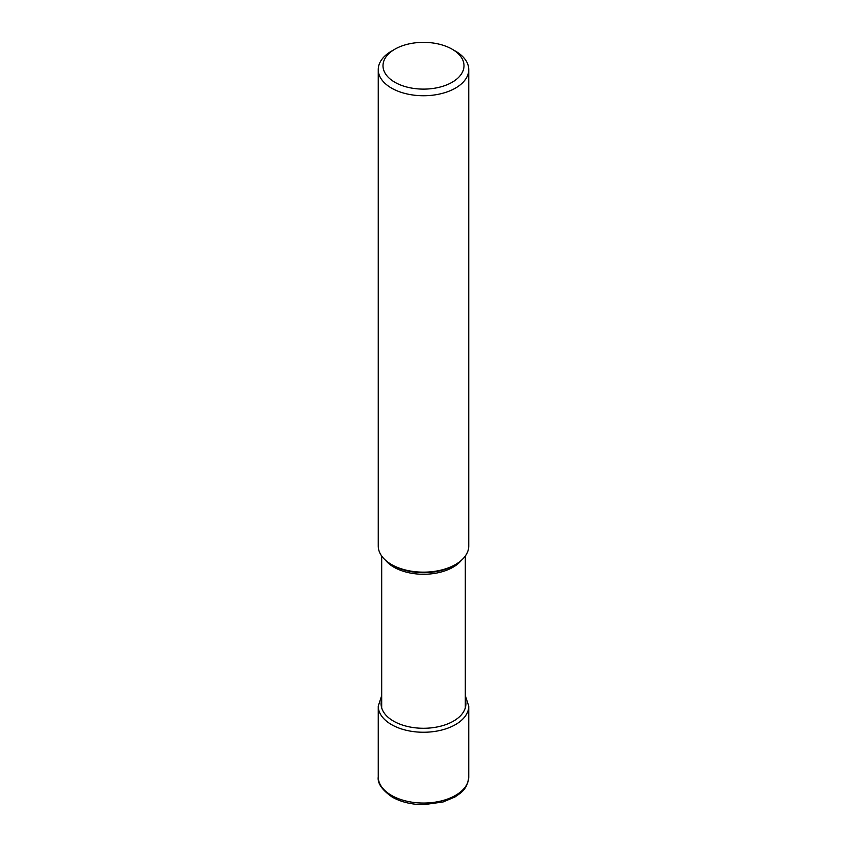 <?xml version="1.0" encoding="UTF-8"?>
<svg xmlns="http://www.w3.org/2000/svg" width="847" height="847" viewBox="0 0 847 847"><rect width="100%" height="100%" fill="white"/><g stroke="black" fill="none" stroke-linecap="round" stroke-linejoin="round"><path stroke-width="1.27" d="M468.751 69.613L468.751 546.029A45.251 26.119 180 0 1 455.495 564.504A45.251 26.119 180 0 1 391.505 564.504L391.505 564.504A45.251 26.119 180 0 1 378.249 546.029L378.249 69.613A45.251 26.119 0 0 0 391.505 88.088A45.251 26.119 0 0 0 455.495 88.088A45.251 26.119 0 0 0 468.751 69.613A45.251 26.119 0 0 0 455.495 51.138L452.139 49.2A40.497 23.377 180 0 1 452.139 82.265A40.497 23.377 180 0 1 394.861 82.265A40.497 23.377 180 0 1 394.861 49.2A40.497 23.377 180 0 1 452.139 49.2L455.495 51.138M393.156 565.457L391.505 564.504L393.156 565.457A42.922 24.775 180 0 0 393.209 565.489A42.922 24.775 180 0 0 453.844 565.457L455.495 564.504M394.861 49.2L391.505 51.138A45.251 26.119 0 0 0 378.249 69.613M391.505 795.397A45.251 26.119 180 0 1 378.249 776.921C377.349 783.242 382.029 789.976 392.288 797.133C401.203 802.12 411.727 804.618 423.849 804.65L443.097 801.971L454.998 796.963C461.816 792.231 467.375 789.097 468.751 776.921A45.251 26.119 180 0 1 440.821 801.061A45.251 26.119 180 0 1 391.505 795.397M381.69 695.556L378.249 706.133A45.251 26.119 0 0 0 391.505 724.609A45.251 26.119 0 0 0 440.821 730.262A45.251 26.119 0 0 0 468.751 706.133L468.751 776.921M381.69 699.717A42.403 24.478 0 0 0 393.516 721.115A42.403 24.478 0 0 0 442.949 725.551A42.403 24.478 0 0 0 465.31 699.717M385.565 560.28A41.81 24.14 0 0 0 393.94 567.194A41.81 24.14 0 0 0 393.993 567.225A41.81 24.14 0 0 0 461.435 560.28M378.249 706.133L378.249 776.921M465.31 695.556L468.751 706.133M465.31 556.024L465.31 707.891M381.69 556.024L381.69 707.891"/></g></svg>
